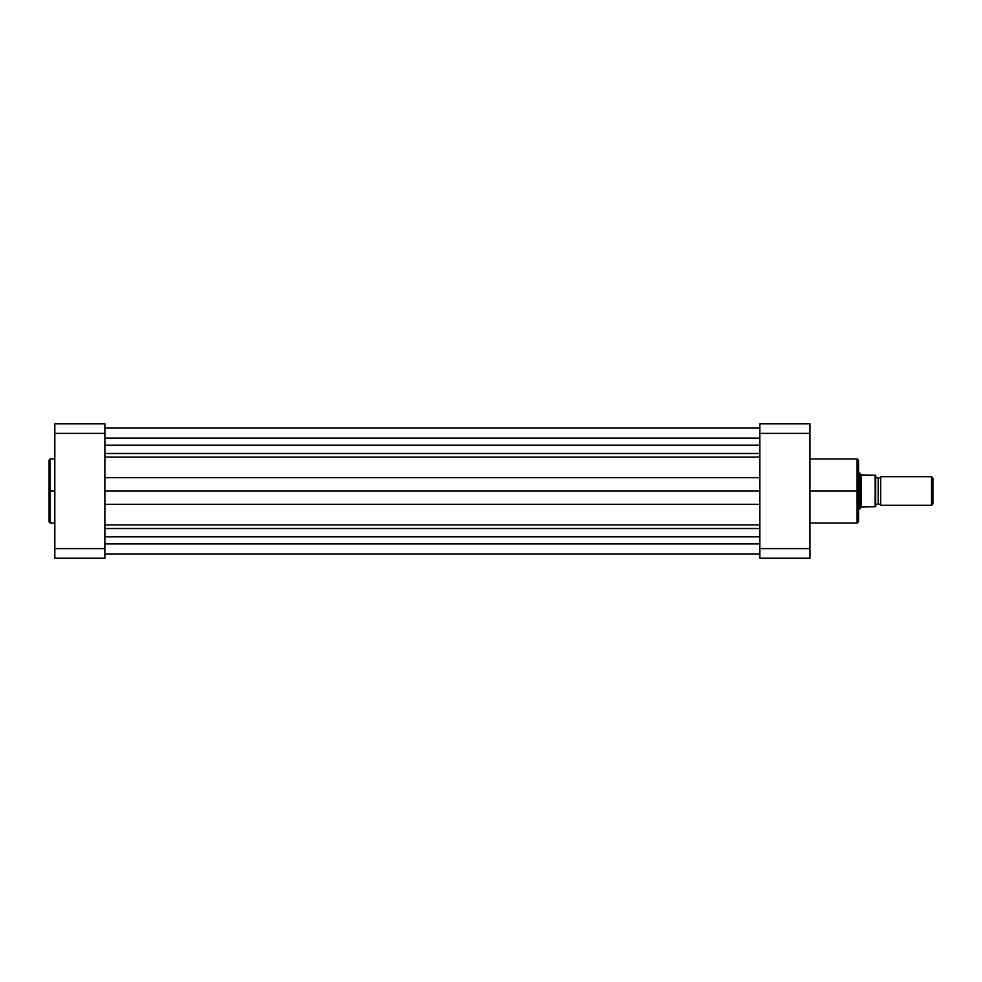 <?xml version="1.0" encoding="UTF-8"?>
<svg xmlns="http://www.w3.org/2000/svg" width="982" height="982" viewBox="0 0 982 982"><rect width="100%" height="100%" fill="white"/><g stroke="black" fill="none" stroke-linecap="round" stroke-linejoin="round"><path stroke-width="1.47" d="M50.107 523.038L49.1 522.031L49.1 491L49.1 522.031L49.1 491L50.107 491L50.107 523.038L50.107 458.962L49.1 459.969L49.1 491L49.1 459.969L49.1 491L50.107 491L50.107 458.962L50.107 491L54.82 491L50.107 491L50.107 523.038L54.82 523.038M104.878 558.218L104.878 423.782L54.82 423.782L54.82 558.218L104.878 558.218L54.82 558.218L54.82 433.393L104.878 433.393L104.878 548.607L54.82 548.607L104.878 548.607L104.878 558.218M104.878 433.393L104.878 423.782L54.82 423.782L54.82 433.393L104.878 433.393M104.878 438.082L759.859 438.082L104.878 438.082M759.859 536.835L104.878 536.835L759.859 536.835M104.878 543.918L759.859 543.918L104.878 543.918M104.878 553.983L759.859 553.983L104.878 553.983M104.878 528.512L759.859 528.512L104.878 528.512M104.878 524.904L759.859 524.904L104.878 524.904M759.859 504.306L104.878 504.306L759.859 504.306M104.878 491L759.859 491L104.878 491M759.859 477.694L104.878 477.694L759.859 477.694M759.859 457.096L104.878 457.096L759.859 457.096M104.878 453.488L759.859 453.488L104.878 453.488M759.859 445.165L104.878 445.165L759.859 445.165M104.878 428.017L759.859 428.017L104.878 428.017M809.917 523.038L857.102 523.038L857.102 491L809.917 491L857.102 491L857.102 458.962L857.102 491L858.538 491L858.538 460.398L858.538 491L858.538 460.398L857.102 458.962L809.917 458.962M858.538 521.454L858.538 491L857.102 491L857.102 458.962M759.859 423.782L759.859 558.218L809.917 558.218L809.917 423.782L759.859 423.782L759.859 548.607L809.917 548.607L809.917 433.393L759.859 433.393L809.917 433.393L809.917 423.782L759.859 423.782M809.917 558.218L759.859 558.218L759.859 548.607L809.917 548.607L809.917 558.218M858.538 491L858.538 521.602L858.538 491M857.102 491L857.102 523.038L857.102 491M880.707 476.7A2.909 2.909 0 0 1 878.203 478.124A2.909 2.909 0 0 0 880.707 476.7L880.707 505.3A2.909 2.909 0 0 0 878.203 503.876A2.909 2.909 0 0 1 880.707 505.3L931.513 505.3L880.707 505.3L880.707 476.7L931.513 476.7L932.9 478.087L931.513 476.7L931.513 505.3L932.9 503.913L931.513 505.3L931.513 476.7L880.707 476.7M878.203 503.876L878.203 478.124L878.203 503.876A2.909 2.909 0 0 0 875.698 505.3A2.909 2.909 0 0 1 878.203 503.876M875.698 476.7A2.909 2.909 0 0 0 878.203 478.124A2.909 2.909 0 0 1 875.698 476.7M860.281 473.582L861.214 474.932L859.962 473.128L858.538 473.128L859.962 473.128L859.962 508.872L861.214 507.068L859.962 508.872L858.538 508.872L859.962 508.872L861.828 506.737L875.674 506.737L875.441 475.263M875.674 506.737L875.698 475.263M859.962 508.872L860.048 473.238M861.214 474.932L875.318 475.263L861.214 474.932L861.214 507.068L861.214 474.932M861.214 507.068L875.122 506.737L875.318 475.263M932.9 503.913L932.9 478.087L932.9 503.913M875.122 475.263L875.318 506.737M50.107 458.962L54.82 458.962M759.859 428.078L104.878 428.078M759.859 553.922L104.878 553.922M857.102 523.038L858.538 521.602"/></g></svg>
